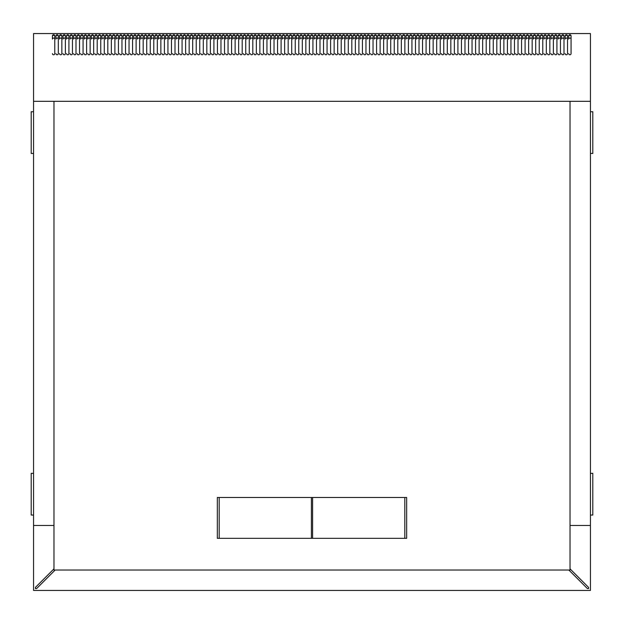 <?xml version="1.0" encoding="UTF-8"?>
<svg xmlns="http://www.w3.org/2000/svg" width="624" height="624" viewBox="0 0 624 624"><rect width="100%" height="100%" fill="white"/><g stroke="black" fill="none" stroke-linecap="round" stroke-linejoin="round"><path stroke-width="0.94" d="M570.024 570.024L570.024 101.314L53.976 101.314L53.976 570.024L570.024 570.024M404.812 497.484L404.812 538.325L219.188 538.325L219.188 497.484L404.812 497.484L312.593 497.484L312.593 538.325L404.812 538.325L404.812 497.484L406.669 497.484L406.669 538.325L312.593 538.325M219.188 538.325L311.407 538.325L311.407 497.484L217.331 497.484L217.331 538.325L219.188 538.325L219.188 497.484M53.976 568.846L35.412 587.41L35.412 588.588L36.59 588.588L55.154 570.024L568.846 570.024L587.41 588.588L588.588 588.588L588.588 587.41L570.024 568.846L570.024 101.314L590.444 101.314L590.444 525.47L570.024 525.47L590.444 525.47L590.444 590.444L33.556 590.444L33.556 101.314L53.976 101.314L53.976 525.47L33.556 525.47L53.976 525.47L53.976 570.024M590.444 150.509L590.444 143.582M590.444 143.442L590.444 136.516M590.444 136.367L590.444 129.441M590.444 129.293L590.444 122.366M590.444 174.174L590.444 167.248M590.444 181.249L590.444 174.322M590.444 159.939L590.444 150.657M590.444 167.014L590.444 160.181M590.444 188.23L590.444 181.303M590.444 195.304L590.444 188.464M590.444 204.641L590.444 195.538M590.444 211.715L590.444 204.789M590.444 218.79L590.444 211.864M590.444 225.865L590.444 218.93M590.444 267.205L590.444 254.202M590.444 254.062L590.444 247.135M590.444 246.987L590.444 240.061M590.444 239.912L590.444 232.986M590.444 232.846L590.444 226.005M590.444 288.514L590.444 281.588M590.444 281.44L590.444 274.513M590.444 274.279L590.444 267.446M590.444 326.056L590.444 302.804M590.444 295.495L590.444 288.569M590.444 302.57L590.444 295.729M590.444 361.327L590.444 354.401M590.444 374.47L590.444 361.468M590.444 333.13L590.444 326.196M590.444 347.178L590.444 340.252M590.444 354.253L590.444 347.326M590.444 340.111L590.444 333.271M590.444 395.78L590.444 388.853M590.444 388.705L590.444 381.779M590.444 381.545L590.444 374.712M590.444 419.172L590.444 410.069M590.444 409.835L590.444 402.995M590.444 402.761L590.444 395.834M590.444 475.574L590.444 468.733M590.444 468.593L590.444 461.666M590.444 440.388L590.444 433.462M590.444 433.321L590.444 426.395M590.444 426.247L590.444 419.32M590.444 447.377L590.444 440.536M590.444 454.444L590.444 447.517M590.444 461.518L590.444 454.592M590.444 483.109L590.444 476.276M590.444 497.437L590.444 490.386M590.444 504.418L590.444 497.578M590.444 490.3L590.444 483.226M33.556 153.434L31.2 153.434L31.2 111.735L33.556 111.735M33.556 473.351L31.2 473.351L31.2 515.05L33.556 515.05M590.444 515.05L592.8 515.05L592.8 473.351L590.444 473.351M590.444 153.434L592.8 153.434L592.8 111.735L590.444 111.735M52.416 53.594A1.178 1.178 90 0 0 53.594 54.772A1.178 1.178 90 0 0 54.772 53.594L54.772 35.911A1.178 1.178 90 0 0 53.594 34.733A1.178 1.178 90 0 0 52.416 35.911L52.416 39.07A1.178 0.998 0 0 1 54.772 39.07M55.957 53.594A1.178 1.178 90 0 0 57.135 54.772A1.178 1.178 90 0 0 58.313 53.594L58.313 35.911A1.178 1.178 90 0 0 57.135 34.733A1.178 1.178 90 0 0 55.957 35.911L55.957 39.07A1.178 0.998 0 0 1 58.313 39.07M59.491 53.594A1.178 1.178 90 0 0 60.668 54.772A1.178 1.178 90 0 0 61.846 53.594L61.846 35.911A1.178 1.178 90 0 0 60.668 34.733A1.178 1.178 90 0 0 59.491 35.911L59.491 39.07A1.178 0.998 0 0 1 61.846 39.07M63.024 53.594A1.178 1.178 90 0 0 64.202 54.772A1.178 1.178 90 0 0 65.38 53.594L65.38 35.911A1.178 1.178 90 0 0 64.202 34.733A1.178 1.178 90 0 0 63.024 35.911L63.024 39.07A1.178 0.998 0 0 1 65.38 39.07M66.565 53.594A1.178 1.178 90 0 0 67.743 54.772A1.178 1.178 90 0 0 68.921 53.594L68.921 35.911A1.178 1.178 90 0 0 67.743 34.733A1.178 1.178 90 0 0 66.565 35.911L66.565 39.07A1.178 0.998 0 0 1 68.921 39.07M70.099 53.594A1.178 1.178 90 0 0 71.276 54.772A1.178 1.178 90 0 0 72.454 53.594L72.454 35.911A1.178 1.178 90 0 0 71.276 34.733A1.178 1.178 90 0 0 70.099 35.911L70.099 39.07A1.178 0.998 0 0 1 72.454 39.07M73.632 53.594A1.178 1.178 90 0 0 74.81 54.772A1.178 1.178 90 0 0 75.995 53.594L75.995 35.911A1.178 1.178 90 0 0 74.81 34.733A1.178 1.178 90 0 0 73.632 35.911L73.632 39.07A1.178 0.998 0 0 1 75.995 39.07M77.173 53.594A1.178 1.178 90 0 0 78.351 54.772A1.178 1.178 90 0 0 79.529 53.594L79.529 35.911A1.178 1.178 90 0 0 78.351 34.733A1.178 1.178 90 0 0 77.173 35.911L77.173 39.07A1.178 0.998 0 0 1 79.529 39.07M80.707 53.594A1.178 1.178 90 0 0 81.884 54.772A1.178 1.178 90 0 0 83.062 53.594L83.062 35.911A1.178 1.178 90 0 0 81.884 34.733A1.178 1.178 90 0 0 80.707 35.911L80.707 39.07A1.178 0.998 0 0 1 83.062 39.07M84.24 53.594A1.178 1.178 90 0 0 85.426 54.772A1.178 1.178 90 0 0 86.603 53.594L86.603 35.911A1.178 1.178 90 0 0 85.426 34.733A1.178 1.178 90 0 0 84.24 35.911L84.24 39.07A1.178 0.998 0 0 1 86.603 39.07M87.781 53.594A1.178 1.178 90 0 0 88.959 54.772A1.178 1.178 90 0 0 90.137 53.594L90.137 35.911A1.178 1.178 90 0 0 88.959 34.733A1.178 1.178 90 0 0 87.781 35.911L87.781 39.07A1.178 0.998 0 0 1 90.137 39.07M91.315 53.594A1.178 1.178 90 0 0 92.492 54.772A1.178 1.178 90 0 0 93.67 53.594L93.67 35.911A1.178 1.178 90 0 0 92.492 34.733A1.178 1.178 90 0 0 91.315 35.911L91.315 39.07A1.178 0.998 0 0 1 93.67 39.07M94.856 53.594A1.178 1.178 90 0 0 96.034 54.772A1.178 1.178 90 0 0 97.211 53.594L97.211 35.911A1.178 1.178 90 0 0 96.034 34.733A1.178 1.178 90 0 0 94.856 35.911L94.856 39.07A1.178 0.998 0 0 1 97.211 39.07M98.389 53.594A1.178 1.178 90 0 0 99.567 54.772A1.178 1.178 90 0 0 100.745 53.594L100.745 35.911A1.178 1.178 90 0 0 99.567 34.733A1.178 1.178 90 0 0 98.389 35.911L98.389 39.07A1.178 0.998 0 0 1 100.745 39.07M101.923 53.594A1.178 1.178 90 0 0 103.1 54.772A1.178 1.178 90 0 0 104.278 53.594L104.278 35.911A1.178 1.178 90 0 0 103.1 34.733A1.178 1.178 90 0 0 101.923 35.911L101.923 39.07A1.178 0.998 0 0 1 104.278 39.07M105.464 53.594A1.178 1.178 90 0 0 106.642 54.772A1.178 1.178 90 0 0 107.819 53.594L107.819 35.911A1.178 1.178 90 0 0 106.642 34.733A1.178 1.178 90 0 0 105.464 35.911L105.464 39.07A1.178 0.998 0 0 1 107.819 39.07M108.997 53.594A1.178 1.178 90 0 0 110.175 54.772A1.178 1.178 90 0 0 111.353 53.594L111.353 35.911A1.178 1.178 90 0 0 110.175 34.733A1.178 1.178 90 0 0 108.997 35.911L108.997 39.07A1.178 0.998 0 0 1 111.353 39.07M112.531 53.594A1.178 1.178 90 0 0 113.708 54.772A1.178 1.178 90 0 0 114.894 53.594L114.894 35.911A1.178 1.178 90 0 0 113.708 34.733A1.178 1.178 90 0 0 112.531 35.911L112.531 39.07A1.178 0.998 0 0 1 114.894 39.07M116.072 53.594A1.178 1.178 90 0 0 117.25 54.772A1.178 1.178 90 0 0 118.427 53.594L118.427 35.911A1.178 1.178 90 0 0 117.25 34.733A1.178 1.178 90 0 0 116.072 35.911L116.072 39.07A1.178 0.998 0 0 1 118.427 39.07M119.605 53.594A1.178 1.178 90 0 0 120.783 54.772A1.178 1.178 90 0 0 121.961 53.594L121.961 35.911A1.178 1.178 90 0 0 120.783 34.733A1.178 1.178 90 0 0 119.605 35.911L119.605 39.07A1.178 0.998 0 0 1 121.961 39.07M123.139 53.594A1.178 1.178 90 0 0 124.324 54.772A1.178 1.178 90 0 0 125.502 53.594L125.502 35.911A1.178 1.178 90 0 0 124.324 34.733A1.178 1.178 90 0 0 123.139 35.911L123.139 39.07A1.178 0.998 0 0 1 125.502 39.07M126.68 53.594A1.178 1.178 90 0 0 127.858 54.772A1.178 1.178 90 0 0 129.035 53.594L129.035 35.911A1.178 1.178 90 0 0 127.858 34.733A1.178 1.178 90 0 0 126.68 35.911L126.68 39.07A1.178 0.998 0 0 1 129.035 39.07M130.213 53.594A1.178 1.178 90 0 0 131.391 54.772A1.178 1.178 90 0 0 132.569 53.594L132.569 35.911A1.178 1.178 90 0 0 131.391 34.733A1.178 1.178 90 0 0 130.213 35.911L130.213 39.07A1.178 0.998 0 0 1 132.569 39.07M133.747 53.594A1.178 1.178 90 0 0 134.932 54.772A1.178 1.178 90 0 0 136.11 53.594L136.11 35.911A1.178 1.178 90 0 0 134.932 34.733A1.178 1.178 90 0 0 133.747 35.911L133.747 39.07A1.178 0.998 0 0 1 136.11 39.07M137.288 53.594A1.178 1.178 90 0 0 138.466 54.772A1.178 1.178 90 0 0 139.643 53.594L139.643 35.911A1.178 1.178 90 0 0 138.466 34.733A1.178 1.178 90 0 0 137.288 35.911L137.288 39.07A1.178 0.998 0 0 1 139.643 39.07M140.821 53.594A1.178 1.178 90 0 0 141.999 54.772A1.178 1.178 90 0 0 143.177 53.594L143.177 35.911A1.178 1.178 90 0 0 141.999 34.733A1.178 1.178 90 0 0 140.821 35.911L140.821 39.07A1.178 0.998 0 0 1 143.177 39.07M144.362 53.594A1.178 1.178 90 0 0 145.54 54.772A1.178 1.178 90 0 0 146.718 53.594L146.718 35.911A1.178 1.178 90 0 0 145.54 34.733A1.178 1.178 90 0 0 144.362 35.911L144.362 39.07A1.178 0.998 0 0 1 146.718 39.07M147.896 53.594A1.178 1.178 90 0 0 149.074 54.772A1.178 1.178 90 0 0 150.251 53.594L150.251 35.911A1.178 1.178 90 0 0 149.074 34.733A1.178 1.178 90 0 0 147.896 35.911L147.896 39.07A1.178 0.998 0 0 1 150.251 39.07M151.429 53.594A1.178 1.178 90 0 0 152.607 54.772A1.178 1.178 90 0 0 153.793 53.594L153.793 35.911A1.178 1.178 90 0 0 152.607 34.733A1.178 1.178 90 0 0 151.429 35.911L151.429 39.07A1.178 0.998 0 0 1 153.793 39.07M154.97 53.594A1.178 1.178 90 0 0 156.148 54.772A1.178 1.178 90 0 0 157.326 53.594L157.326 35.911A1.178 1.178 90 0 0 156.148 34.733A1.178 1.178 90 0 0 154.97 35.911L154.97 39.07A1.178 0.998 0 0 1 157.326 39.07M158.504 53.594A1.178 1.178 90 0 0 159.682 54.772A1.178 1.178 90 0 0 160.859 53.594L160.859 35.911A1.178 1.178 90 0 0 159.682 34.733A1.178 1.178 90 0 0 158.504 35.911L158.504 39.07A1.178 0.998 0 0 1 160.859 39.07M162.037 53.594A1.178 1.178 90 0 0 163.215 54.772A1.178 1.178 90 0 0 164.401 53.594L164.401 35.911A1.178 1.178 90 0 0 163.215 34.733A1.178 1.178 90 0 0 162.037 35.911L162.037 39.07A1.178 0.998 0 0 1 164.401 39.07M165.578 53.594A1.178 1.178 90 0 0 166.756 54.772A1.178 1.178 90 0 0 167.934 53.594L167.934 35.911A1.178 1.178 90 0 0 166.756 34.733A1.178 1.178 90 0 0 165.578 35.911L165.578 39.07A1.178 0.998 0 0 1 167.934 39.07M169.112 53.594A1.178 1.178 90 0 0 170.29 54.772A1.178 1.178 90 0 0 171.467 53.594L171.467 35.911A1.178 1.178 90 0 0 170.29 34.733A1.178 1.178 90 0 0 169.112 35.911L169.112 39.07A1.178 0.998 0 0 1 171.467 39.07M172.645 53.594A1.178 1.178 90 0 0 173.831 54.772A1.178 1.178 90 0 0 175.009 53.594L175.009 35.911A1.178 1.178 90 0 0 173.831 34.733A1.178 1.178 90 0 0 172.645 35.911L172.645 39.07A1.178 0.998 0 0 1 175.009 39.07M176.186 53.594A1.178 1.178 90 0 0 177.364 54.772A1.178 1.178 90 0 0 178.542 53.594L178.542 35.911A1.178 1.178 90 0 0 177.364 34.733A1.178 1.178 90 0 0 176.186 35.911L176.186 39.07A1.178 0.998 0 0 1 178.542 39.07M179.72 53.594A1.178 1.178 90 0 0 180.898 54.772A1.178 1.178 90 0 0 182.075 53.594L182.075 35.911A1.178 1.178 90 0 0 180.898 34.733A1.178 1.178 90 0 0 179.72 35.911L179.72 39.07A1.178 0.998 0 0 1 182.075 39.07M183.261 53.594A1.178 1.178 90 0 0 184.439 54.772A1.178 1.178 90 0 0 185.617 53.594L185.617 35.911A1.178 1.178 90 0 0 184.439 34.733A1.178 1.178 90 0 0 183.261 35.911L183.261 39.07A1.178 0.998 0 0 1 185.617 39.07M186.794 53.594A1.178 1.178 90 0 0 187.972 54.772A1.178 1.178 90 0 0 189.15 53.594L189.15 35.911A1.178 1.178 90 0 0 187.972 34.733A1.178 1.178 90 0 0 186.794 35.911L186.794 39.07A1.178 0.998 0 0 1 189.15 39.07M190.328 53.594A1.178 1.178 90 0 0 191.506 54.772A1.178 1.178 90 0 0 192.691 53.594L192.691 35.911A1.178 1.178 90 0 0 191.506 34.733A1.178 1.178 90 0 0 190.328 35.911L190.328 39.07A1.178 0.998 0 0 1 192.691 39.07M193.869 53.594A1.178 1.178 90 0 0 195.047 54.772A1.178 1.178 90 0 0 196.225 53.594L196.225 35.911A1.178 1.178 90 0 0 195.047 34.733A1.178 1.178 90 0 0 193.869 35.911L193.869 39.07A1.178 0.998 0 0 1 196.225 39.07M197.402 53.594A1.178 1.178 90 0 0 198.58 54.772A1.178 1.178 90 0 0 199.758 53.594L199.758 35.911A1.178 1.178 90 0 0 198.58 34.733A1.178 1.178 90 0 0 197.402 35.911L197.402 39.07A1.178 0.998 0 0 1 199.758 39.07M200.936 53.594A1.178 1.178 90 0 0 202.114 54.772A1.178 1.178 90 0 0 203.299 53.594L203.299 35.911A1.178 1.178 90 0 0 202.114 34.733A1.178 1.178 90 0 0 200.936 35.911L200.936 39.07A1.178 0.998 0 0 1 203.299 39.07M204.477 53.594A1.178 1.178 90 0 0 205.655 54.772A1.178 1.178 90 0 0 206.833 53.594L206.833 35.911A1.178 1.178 90 0 0 205.655 34.733A1.178 1.178 90 0 0 204.477 35.911L204.477 39.07A1.178 0.998 0 0 1 206.833 39.07M208.01 53.594A1.178 1.178 90 0 0 209.188 54.772A1.178 1.178 90 0 0 210.366 53.594L210.366 35.911A1.178 1.178 90 0 0 209.188 34.733A1.178 1.178 90 0 0 208.01 35.911L208.01 39.07A1.178 0.998 0 0 1 210.366 39.07M211.544 53.594A1.178 1.178 90 0 0 212.729 54.772A1.178 1.178 90 0 0 213.907 53.594L213.907 35.911A1.178 1.178 90 0 0 212.729 34.733A1.178 1.178 90 0 0 211.544 35.911L211.544 39.07A1.178 0.998 0 0 1 213.907 39.07M215.085 53.594A1.178 1.178 90 0 0 216.263 54.772A1.178 1.178 90 0 0 217.441 53.594L217.441 35.911A1.178 1.178 90 0 0 216.263 34.733A1.178 1.178 90 0 0 215.085 35.911L215.085 39.07A1.178 0.998 0 0 1 217.441 39.07M218.618 53.594A1.178 1.178 90 0 0 219.796 54.772A1.178 1.178 90 0 0 220.974 53.594L220.974 35.911A1.178 1.178 90 0 0 219.796 34.733A1.178 1.178 90 0 0 218.618 35.911L218.618 39.07A1.178 0.998 0 0 1 220.974 39.07M222.16 53.594A1.178 1.178 90 0 0 223.337 54.772A1.178 1.178 90 0 0 224.515 53.594L224.515 35.911A1.178 1.178 90 0 0 223.337 34.733A1.178 1.178 90 0 0 222.16 35.911L222.16 39.07A1.178 0.998 0 0 1 224.515 39.07M225.693 53.594A1.178 1.178 90 0 0 226.871 54.772A1.178 1.178 90 0 0 228.049 53.594L228.049 35.911A1.178 1.178 90 0 0 226.871 34.733A1.178 1.178 90 0 0 225.693 35.911L225.693 39.07A1.178 0.998 0 0 1 228.049 39.07M229.226 53.594A1.178 1.178 90 0 0 230.404 54.772A1.178 1.178 90 0 0 231.582 53.594L231.582 35.911A1.178 1.178 90 0 0 230.404 34.733A1.178 1.178 90 0 0 229.226 35.911L229.226 39.07A1.178 0.998 0 0 1 231.582 39.07M232.768 53.594A1.178 1.178 90 0 0 233.945 54.772A1.178 1.178 90 0 0 235.123 53.594L235.123 35.911A1.178 1.178 90 0 0 233.945 34.733A1.178 1.178 90 0 0 232.768 35.911L232.768 39.07A1.178 0.998 0 0 1 235.123 39.07M236.301 53.594A1.178 1.178 90 0 0 237.479 54.772A1.178 1.178 90 0 0 238.657 53.594L238.657 35.911A1.178 1.178 90 0 0 237.479 34.733A1.178 1.178 90 0 0 236.301 35.911L236.301 39.07A1.178 0.998 0 0 1 238.657 39.07M239.834 53.594A1.178 1.178 90 0 0 241.012 54.772A1.178 1.178 90 0 0 242.198 53.594L242.198 35.911A1.178 1.178 90 0 0 241.012 34.733A1.178 1.178 90 0 0 239.834 35.911L239.834 39.07A1.178 0.998 0 0 1 242.198 39.07M243.376 53.594A1.178 1.178 90 0 0 244.553 54.772A1.178 1.178 90 0 0 245.731 53.594L245.731 35.911A1.178 1.178 90 0 0 244.553 34.733A1.178 1.178 90 0 0 243.376 35.911L243.376 39.07A1.178 0.998 0 0 1 245.731 39.07M246.909 53.594A1.178 1.178 90 0 0 248.087 54.772A1.178 1.178 90 0 0 249.265 53.594L249.265 35.911A1.178 1.178 90 0 0 248.087 34.733A1.178 1.178 90 0 0 246.909 35.911L246.909 39.07A1.178 0.998 0 0 1 249.265 39.07M250.442 53.594A1.178 1.178 90 0 0 251.628 54.772A1.178 1.178 90 0 0 252.806 53.594L252.806 35.911A1.178 1.178 90 0 0 251.628 34.733A1.178 1.178 90 0 0 250.442 35.911L250.442 39.07A1.178 0.998 0 0 1 252.806 39.07M253.984 53.594A1.178 1.178 90 0 0 255.161 54.772A1.178 1.178 90 0 0 256.339 53.594L256.339 35.911A1.178 1.178 90 0 0 255.161 34.733A1.178 1.178 90 0 0 253.984 35.911L253.984 39.07A1.178 0.998 0 0 1 256.339 39.07M257.517 53.594A1.178 1.178 90 0 0 258.695 54.772A1.178 1.178 90 0 0 259.873 53.594L259.873 35.911A1.178 1.178 90 0 0 258.695 34.733A1.178 1.178 90 0 0 257.517 35.911L257.517 39.07A1.178 0.998 0 0 1 259.873 39.07M261.058 53.594A1.178 1.178 90 0 0 262.236 54.772A1.178 1.178 90 0 0 263.414 53.594L263.414 35.911A1.178 1.178 90 0 0 262.236 34.733A1.178 1.178 90 0 0 261.058 35.911L261.058 39.07A1.178 0.998 0 0 1 263.414 39.07M264.592 53.594A1.178 1.178 90 0 0 265.769 54.772A1.178 1.178 90 0 0 266.947 53.594L266.947 35.911A1.178 1.178 90 0 0 265.769 34.733A1.178 1.178 90 0 0 264.592 35.911L264.592 39.07A1.178 0.998 0 0 1 266.947 39.07M268.125 53.594A1.178 1.178 90 0 0 269.303 54.772A1.178 1.178 90 0 0 270.481 53.594L270.481 35.911A1.178 1.178 90 0 0 269.303 34.733A1.178 1.178 90 0 0 268.125 35.911L268.125 39.07A1.178 0.998 0 0 1 270.481 39.07M271.666 53.594A1.178 1.178 90 0 0 272.844 54.772A1.178 1.178 90 0 0 274.022 53.594L274.022 35.911A1.178 1.178 90 0 0 272.844 34.733A1.178 1.178 90 0 0 271.666 35.911L271.666 39.07A1.178 0.998 0 0 1 274.022 39.07M275.2 53.594A1.178 1.178 90 0 0 276.377 54.772A1.178 1.178 90 0 0 277.555 53.594L277.555 35.911A1.178 1.178 90 0 0 276.377 34.733A1.178 1.178 90 0 0 275.2 35.911L275.2 39.07A1.178 0.998 0 0 1 277.555 39.07M278.733 53.594A1.178 1.178 90 0 0 279.911 54.772A1.178 1.178 90 0 0 281.096 53.594L281.096 35.911A1.178 1.178 90 0 0 279.911 34.733A1.178 1.178 90 0 0 278.733 35.911L278.733 39.07A1.178 0.998 0 0 1 281.096 39.07M282.274 53.594A1.178 1.178 90 0 0 283.452 54.772A1.178 1.178 90 0 0 284.63 53.594L284.63 35.911A1.178 1.178 90 0 0 283.452 34.733A1.178 1.178 90 0 0 282.274 35.911L282.274 39.07A1.178 0.998 0 0 1 284.63 39.07M285.808 53.594A1.178 1.178 90 0 0 286.985 54.772A1.178 1.178 90 0 0 288.163 53.594L288.163 35.911A1.178 1.178 90 0 0 286.985 34.733A1.178 1.178 90 0 0 285.808 35.911L285.808 39.07A1.178 0.998 0 0 1 288.163 39.07M289.341 53.594A1.178 1.178 90 0 0 290.527 54.772A1.178 1.178 90 0 0 291.704 53.594L291.704 35.911A1.178 1.178 90 0 0 290.527 34.733A1.178 1.178 90 0 0 289.341 35.911L289.341 39.07A1.178 0.998 0 0 1 291.704 39.07M292.882 53.594A1.178 1.178 90 0 0 294.06 54.772A1.178 1.178 90 0 0 295.238 53.594L295.238 35.911A1.178 1.178 90 0 0 294.06 34.733A1.178 1.178 90 0 0 292.882 35.911L292.882 39.07A1.178 0.998 0 0 1 295.238 39.07M296.416 53.594A1.178 1.178 90 0 0 297.593 54.772A1.178 1.178 90 0 0 298.771 53.594L298.771 35.911A1.178 1.178 90 0 0 297.593 34.733A1.178 1.178 90 0 0 296.416 35.911L296.416 39.07A1.178 0.998 0 0 1 298.771 39.07M299.949 53.594A1.178 1.178 90 0 0 301.135 54.772A1.178 1.178 90 0 0 302.312 53.594L302.312 35.911A1.178 1.178 90 0 0 301.135 34.733A1.178 1.178 90 0 0 299.949 35.911L299.949 39.07A1.178 0.998 0 0 1 302.312 39.07M303.49 53.594A1.178 1.178 90 0 0 304.668 54.772A1.178 1.178 90 0 0 305.846 53.594L305.846 35.911A1.178 1.178 90 0 0 304.668 34.733A1.178 1.178 90 0 0 303.49 35.911L303.49 39.07A1.178 0.998 0 0 1 305.846 39.07M307.024 53.594A1.178 1.178 90 0 0 308.201 54.772A1.178 1.178 90 0 0 309.379 53.594L309.379 35.911A1.178 1.178 90 0 0 308.201 34.733A1.178 1.178 90 0 0 307.024 35.911L307.024 39.07A1.178 0.998 0 0 1 309.379 39.07M310.565 53.594A1.178 1.178 90 0 0 311.743 54.772A1.178 1.178 90 0 0 312.92 53.594L312.92 35.911A1.178 1.178 90 0 0 311.743 34.733A1.178 1.178 90 0 0 310.565 35.911L310.565 39.07A1.178 0.998 0 0 1 312.92 39.07M314.098 53.594A1.178 1.178 90 0 0 315.276 54.772A1.178 1.178 90 0 0 316.454 53.594L316.454 35.911A1.178 1.178 90 0 0 315.276 34.733A1.178 1.178 90 0 0 314.098 35.911L314.098 39.07A1.178 0.998 0 0 1 316.454 39.07M317.632 53.594A1.178 1.178 90 0 0 318.809 54.772A1.178 1.178 90 0 0 319.995 53.594L319.995 35.911A1.178 1.178 90 0 0 318.809 34.733A1.178 1.178 90 0 0 317.632 35.911L317.632 39.07A1.178 0.998 0 0 1 319.995 39.07M321.173 53.594A1.178 1.178 90 0 0 322.351 54.772A1.178 1.178 90 0 0 323.528 53.594L323.528 35.911A1.178 1.178 90 0 0 322.351 34.733A1.178 1.178 90 0 0 321.173 35.911L321.173 39.07A1.178 0.998 0 0 1 323.528 39.07M324.706 53.594A1.178 1.178 90 0 0 325.884 54.772A1.178 1.178 90 0 0 327.062 53.594L327.062 35.911A1.178 1.178 90 0 0 325.884 34.733A1.178 1.178 90 0 0 324.706 35.911L324.706 39.07A1.178 0.998 0 0 1 327.062 39.07M328.24 53.594A1.178 1.178 90 0 0 329.417 54.772A1.178 1.178 90 0 0 330.603 53.594L330.603 35.911A1.178 1.178 90 0 0 329.417 34.733A1.178 1.178 90 0 0 328.24 35.911L328.24 39.07A1.178 0.998 0 0 1 330.603 39.07M331.781 53.594A1.178 1.178 90 0 0 332.959 54.772A1.178 1.178 90 0 0 334.136 53.594L334.136 35.911A1.178 1.178 90 0 0 332.959 34.733A1.178 1.178 90 0 0 331.781 35.911L331.781 39.07A1.178 0.998 0 0 1 334.136 39.07M335.314 53.594A1.178 1.178 90 0 0 336.492 54.772A1.178 1.178 90 0 0 337.67 53.594L337.67 35.911A1.178 1.178 90 0 0 336.492 34.733A1.178 1.178 90 0 0 335.314 35.911L335.314 39.07A1.178 0.998 0 0 1 337.67 39.07M338.848 53.594A1.178 1.178 90 0 0 340.033 54.772A1.178 1.178 90 0 0 341.211 53.594L341.211 35.911A1.178 1.178 90 0 0 340.033 34.733A1.178 1.178 90 0 0 338.848 35.911L338.848 39.07A1.178 0.998 0 0 1 341.211 39.07M342.389 53.594A1.178 1.178 90 0 0 343.567 54.772A1.178 1.178 90 0 0 344.744 53.594L344.744 35.911A1.178 1.178 90 0 0 343.567 34.733A1.178 1.178 90 0 0 342.389 35.911L342.389 39.07A1.178 0.998 0 0 1 344.744 39.07M345.922 53.594A1.178 1.178 90 0 0 347.1 54.772A1.178 1.178 90 0 0 348.278 53.594L348.278 35.911A1.178 1.178 90 0 0 347.1 34.733A1.178 1.178 90 0 0 345.922 35.911L345.922 39.07A1.178 0.998 0 0 1 348.278 39.07M349.463 53.594A1.178 1.178 90 0 0 350.641 54.772A1.178 1.178 90 0 0 351.819 53.594L351.819 35.911A1.178 1.178 90 0 0 350.641 34.733A1.178 1.178 90 0 0 349.463 35.911L349.463 39.07A1.178 0.998 0 0 1 351.819 39.07M352.997 53.594A1.178 1.178 90 0 0 354.175 54.772A1.178 1.178 90 0 0 355.352 53.594L355.352 35.911A1.178 1.178 90 0 0 354.175 34.733A1.178 1.178 90 0 0 352.997 35.911L352.997 39.07A1.178 0.998 0 0 1 355.352 39.07M356.53 53.594A1.178 1.178 90 0 0 357.708 54.772A1.178 1.178 90 0 0 358.894 53.594L358.894 35.911A1.178 1.178 90 0 0 357.708 34.733A1.178 1.178 90 0 0 356.53 35.911L356.53 39.07A1.178 0.998 0 0 1 358.894 39.07M360.071 53.594A1.178 1.178 90 0 0 361.249 54.772A1.178 1.178 90 0 0 362.427 53.594L362.427 35.911A1.178 1.178 90 0 0 361.249 34.733A1.178 1.178 90 0 0 360.071 35.911L360.071 39.07A1.178 0.998 0 0 1 362.427 39.07M363.605 53.594A1.178 1.178 90 0 0 364.783 54.772A1.178 1.178 90 0 0 365.96 53.594L365.96 35.911A1.178 1.178 90 0 0 364.783 34.733A1.178 1.178 90 0 0 363.605 35.911L363.605 39.07A1.178 0.998 0 0 1 365.96 39.07M367.138 53.594A1.178 1.178 90 0 0 368.316 54.772A1.178 1.178 90 0 0 369.502 53.594L369.502 35.911A1.178 1.178 90 0 0 368.316 34.733A1.178 1.178 90 0 0 367.138 35.911L367.138 39.07A1.178 0.998 0 0 1 369.502 39.07M370.679 53.594A1.178 1.178 90 0 0 371.857 54.772A1.178 1.178 90 0 0 373.035 53.594L373.035 35.911A1.178 1.178 90 0 0 371.857 34.733A1.178 1.178 90 0 0 370.679 35.911L370.679 39.07A1.178 0.998 0 0 1 373.035 39.07M374.213 53.594A1.178 1.178 90 0 0 375.391 54.772A1.178 1.178 90 0 0 376.568 53.594L376.568 35.911A1.178 1.178 90 0 0 375.391 34.733A1.178 1.178 90 0 0 374.213 35.911L374.213 39.07A1.178 0.998 0 0 1 376.568 39.07M377.746 53.594A1.178 1.178 90 0 0 378.932 54.772A1.178 1.178 90 0 0 380.11 53.594L380.11 35.911A1.178 1.178 90 0 0 378.932 34.733A1.178 1.178 90 0 0 377.746 35.911L377.746 39.07A1.178 0.998 0 0 1 380.11 39.07M381.287 53.594A1.178 1.178 90 0 0 382.465 54.772A1.178 1.178 90 0 0 383.643 53.594L383.643 35.911A1.178 1.178 90 0 0 382.465 34.733A1.178 1.178 90 0 0 381.287 35.911L381.287 39.07A1.178 0.998 0 0 1 383.643 39.07M384.821 53.594A1.178 1.178 90 0 0 385.999 54.772A1.178 1.178 90 0 0 387.176 53.594L387.176 35.911A1.178 1.178 90 0 0 385.999 34.733A1.178 1.178 90 0 0 384.821 35.911L384.821 39.07A1.178 0.998 0 0 1 387.176 39.07M388.362 53.594A1.178 1.178 90 0 0 389.54 54.772A1.178 1.178 90 0 0 390.718 53.594L390.718 35.911A1.178 1.178 90 0 0 389.54 34.733A1.178 1.178 90 0 0 388.362 35.911L388.362 39.07A1.178 0.998 0 0 1 390.718 39.07M391.895 53.594A1.178 1.178 90 0 0 393.073 54.772A1.178 1.178 90 0 0 394.251 53.594L394.251 35.911A1.178 1.178 90 0 0 393.073 34.733A1.178 1.178 90 0 0 391.895 35.911L391.895 39.07A1.178 0.998 0 0 1 394.251 39.07M395.429 53.594A1.178 1.178 90 0 0 396.607 54.772A1.178 1.178 90 0 0 397.784 53.594L397.784 35.911A1.178 1.178 90 0 0 396.607 34.733A1.178 1.178 90 0 0 395.429 35.911L395.429 39.07A1.178 0.998 0 0 1 397.784 39.07M398.97 53.594A1.178 1.178 90 0 0 400.148 54.772A1.178 1.178 90 0 0 401.326 53.594L401.326 35.911A1.178 1.178 90 0 0 400.148 34.733A1.178 1.178 90 0 0 398.97 35.911L398.97 39.07A1.178 0.998 0 0 1 401.326 39.07M402.503 53.594A1.178 1.178 90 0 0 403.681 54.772A1.178 1.178 90 0 0 404.859 53.594L404.859 35.911A1.178 1.178 90 0 0 403.681 34.733A1.178 1.178 90 0 0 402.503 35.911L402.503 39.07A1.178 0.998 0 0 1 404.859 39.07M406.037 53.594A1.178 1.178 90 0 0 407.215 54.772A1.178 1.178 90 0 0 408.4 53.594L408.4 35.911A1.178 1.178 90 0 0 407.215 34.733A1.178 1.178 90 0 0 406.037 35.911L406.037 39.07A1.178 0.998 0 0 1 408.4 39.07M409.578 53.594A1.178 1.178 90 0 0 410.756 54.772A1.178 1.178 90 0 0 411.934 53.594L411.934 35.911A1.178 1.178 90 0 0 410.756 34.733A1.178 1.178 90 0 0 409.578 35.911L409.578 39.07A1.178 0.998 0 0 1 411.934 39.07M413.111 53.594A1.178 1.178 90 0 0 414.289 54.772A1.178 1.178 90 0 0 415.467 53.594L415.467 35.911A1.178 1.178 90 0 0 414.289 34.733A1.178 1.178 90 0 0 413.111 35.911L413.111 39.07A1.178 0.998 0 0 1 415.467 39.07M416.645 53.594A1.178 1.178 90 0 0 417.83 54.772A1.178 1.178 90 0 0 419.008 53.594L419.008 35.911A1.178 1.178 90 0 0 417.83 34.733A1.178 1.178 90 0 0 416.645 35.911L416.645 39.07A1.178 0.998 0 0 1 419.008 39.07M420.186 53.594A1.178 1.178 90 0 0 421.364 54.772A1.178 1.178 90 0 0 422.542 53.594L422.542 35.911A1.178 1.178 90 0 0 421.364 34.733A1.178 1.178 90 0 0 420.186 35.911L420.186 39.07A1.178 0.998 0 0 1 422.542 39.07M423.719 53.594A1.178 1.178 90 0 0 424.897 54.772A1.178 1.178 90 0 0 426.075 53.594L426.075 35.911A1.178 1.178 90 0 0 424.897 34.733A1.178 1.178 90 0 0 423.719 35.911L423.719 39.07A1.178 0.998 0 0 1 426.075 39.07M427.253 53.594A1.178 1.178 90 0 0 428.438 54.772A1.178 1.178 90 0 0 429.616 53.594L429.616 35.911A1.178 1.178 90 0 0 428.438 34.733A1.178 1.178 90 0 0 427.253 35.911L427.253 39.07A1.178 0.998 0 0 1 429.616 39.07M430.794 53.594A1.178 1.178 90 0 0 431.972 54.772A1.178 1.178 90 0 0 433.15 53.594L433.15 35.911A1.178 1.178 90 0 0 431.972 34.733A1.178 1.178 90 0 0 430.794 35.911L430.794 39.07A1.178 0.998 0 0 1 433.15 39.07M434.327 53.594A1.178 1.178 90 0 0 435.505 54.772A1.178 1.178 90 0 0 436.683 53.594L436.683 35.911A1.178 1.178 90 0 0 435.505 34.733A1.178 1.178 90 0 0 434.327 35.911L434.327 39.07A1.178 0.998 0 0 1 436.683 39.07M437.869 53.594A1.178 1.178 90 0 0 439.046 54.772A1.178 1.178 90 0 0 440.224 53.594L440.224 35.911A1.178 1.178 90 0 0 439.046 34.733A1.178 1.178 90 0 0 437.869 35.911L437.869 39.07A1.178 0.998 0 0 1 440.224 39.07M441.402 53.594A1.178 1.178 90 0 0 442.58 54.772A1.178 1.178 90 0 0 443.758 53.594L443.758 35.911A1.178 1.178 90 0 0 442.58 34.733A1.178 1.178 90 0 0 441.402 35.911L441.402 39.07A1.178 0.998 0 0 1 443.758 39.07M444.935 53.594A1.178 1.178 90 0 0 446.113 54.772A1.178 1.178 90 0 0 447.299 53.594L447.299 35.911A1.178 1.178 90 0 0 446.113 34.733A1.178 1.178 90 0 0 444.935 35.911L444.935 39.07A1.178 0.998 0 0 1 447.299 39.07M448.477 53.594A1.178 1.178 90 0 0 449.654 54.772A1.178 1.178 90 0 0 450.832 53.594L450.832 35.911A1.178 1.178 90 0 0 449.654 34.733A1.178 1.178 90 0 0 448.477 35.911L448.477 39.07A1.178 0.998 0 0 1 450.832 39.07M452.01 53.594A1.178 1.178 90 0 0 453.188 54.772A1.178 1.178 90 0 0 454.366 53.594L454.366 35.911A1.178 1.178 90 0 0 453.188 34.733A1.178 1.178 90 0 0 452.01 35.911L452.01 39.07A1.178 0.998 0 0 1 454.366 39.07M455.543 53.594A1.178 1.178 90 0 0 456.729 54.772A1.178 1.178 90 0 0 457.907 53.594L457.907 35.911A1.178 1.178 90 0 0 456.729 34.733A1.178 1.178 90 0 0 455.543 35.911L455.543 39.07A1.178 0.998 0 0 1 457.907 39.07M459.085 53.594A1.178 1.178 90 0 0 460.262 54.772A1.178 1.178 90 0 0 461.44 53.594L461.44 35.911A1.178 1.178 90 0 0 460.262 34.733A1.178 1.178 90 0 0 459.085 35.911L459.085 39.07A1.178 0.998 0 0 1 461.44 39.07M462.618 53.594A1.178 1.178 90 0 0 463.796 54.772A1.178 1.178 90 0 0 464.974 53.594L464.974 35.911A1.178 1.178 90 0 0 463.796 34.733A1.178 1.178 90 0 0 462.618 35.911L462.618 39.07A1.178 0.998 0 0 1 464.974 39.07M466.151 53.594A1.178 1.178 90 0 0 467.337 54.772A1.178 1.178 90 0 0 468.515 53.594L468.515 35.911A1.178 1.178 90 0 0 467.337 34.733A1.178 1.178 90 0 0 466.151 35.911L466.151 39.07A1.178 0.998 0 0 1 468.515 39.07M469.693 53.594A1.178 1.178 90 0 0 470.87 54.772A1.178 1.178 90 0 0 472.048 53.594L472.048 35.911A1.178 1.178 90 0 0 470.87 34.733A1.178 1.178 90 0 0 469.693 35.911L469.693 39.07A1.178 0.998 0 0 1 472.048 39.07M473.226 53.594A1.178 1.178 90 0 0 474.404 54.772A1.178 1.178 90 0 0 475.582 53.594L475.582 35.911A1.178 1.178 90 0 0 474.404 34.733A1.178 1.178 90 0 0 473.226 35.911L473.226 39.07A1.178 0.998 0 0 1 475.582 39.07M476.767 53.594A1.178 1.178 90 0 0 477.945 54.772A1.178 1.178 90 0 0 479.123 53.594L479.123 35.911A1.178 1.178 90 0 0 477.945 34.733A1.178 1.178 90 0 0 476.767 35.911L476.767 39.07A1.178 0.998 0 0 1 479.123 39.07M480.301 53.594A1.178 1.178 90 0 0 481.478 54.772A1.178 1.178 90 0 0 482.656 53.594L482.656 35.911A1.178 1.178 90 0 0 481.478 34.733A1.178 1.178 90 0 0 480.301 35.911L480.301 39.07A1.178 0.998 0 0 1 482.656 39.07M483.834 53.594A1.178 1.178 90 0 0 485.012 54.772A1.178 1.178 90 0 0 486.197 53.594L486.197 35.911A1.178 1.178 90 0 0 485.012 34.733A1.178 1.178 90 0 0 483.834 35.911L483.834 39.07A1.178 0.998 0 0 1 486.197 39.07M487.375 53.594A1.178 1.178 90 0 0 488.553 54.772A1.178 1.178 90 0 0 489.731 53.594L489.731 35.911A1.178 1.178 90 0 0 488.553 34.733A1.178 1.178 90 0 0 487.375 35.911L487.375 39.07A1.178 0.998 0 0 1 489.731 39.07M490.909 53.594A1.178 1.178 90 0 0 492.086 54.772A1.178 1.178 90 0 0 493.264 53.594L493.264 35.911A1.178 1.178 90 0 0 492.086 34.733A1.178 1.178 90 0 0 490.909 35.911L490.909 39.07A1.178 0.998 0 0 1 493.264 39.07M494.442 53.594A1.178 1.178 90 0 0 495.62 54.772A1.178 1.178 90 0 0 496.805 53.594L496.805 35.911A1.178 1.178 90 0 0 495.62 34.733A1.178 1.178 90 0 0 494.442 35.911L494.442 39.07A1.178 0.998 0 0 1 496.805 39.07M497.983 53.594A1.178 1.178 90 0 0 499.161 54.772A1.178 1.178 90 0 0 500.339 53.594L500.339 35.911A1.178 1.178 90 0 0 499.161 34.733A1.178 1.178 90 0 0 497.983 35.911L497.983 39.07A1.178 0.998 0 0 1 500.339 39.07M501.517 53.594A1.178 1.178 90 0 0 502.694 54.772A1.178 1.178 90 0 0 503.872 53.594L503.872 35.911A1.178 1.178 90 0 0 502.694 34.733A1.178 1.178 90 0 0 501.517 35.911L501.517 39.07A1.178 0.998 0 0 1 503.872 39.07M505.05 53.594A1.178 1.178 90 0 0 506.236 54.772A1.178 1.178 90 0 0 507.413 53.594L507.413 35.911A1.178 1.178 90 0 0 506.236 34.733A1.178 1.178 90 0 0 505.05 35.911L505.05 39.07A1.178 0.998 0 0 1 507.413 39.07M508.591 53.594A1.178 1.178 90 0 0 509.769 54.772A1.178 1.178 90 0 0 510.947 53.594L510.947 35.911A1.178 1.178 90 0 0 509.769 34.733A1.178 1.178 90 0 0 508.591 35.911L508.591 39.07A1.178 0.998 0 0 1 510.947 39.07M512.125 53.594A1.178 1.178 90 0 0 513.302 54.772A1.178 1.178 90 0 0 514.48 53.594L514.48 35.911A1.178 1.178 90 0 0 513.302 34.733A1.178 1.178 90 0 0 512.125 35.911L512.125 39.07A1.178 0.998 0 0 1 514.48 39.07M515.666 53.594A1.178 1.178 90 0 0 516.844 54.772A1.178 1.178 90 0 0 518.021 53.594L518.021 35.911A1.178 1.178 90 0 0 516.844 34.733A1.178 1.178 90 0 0 515.666 35.911L515.666 39.07A1.178 0.998 0 0 1 518.021 39.07M519.199 53.594A1.178 1.178 90 0 0 520.377 54.772A1.178 1.178 90 0 0 521.555 53.594L521.555 35.911A1.178 1.178 90 0 0 520.377 34.733A1.178 1.178 90 0 0 519.199 35.911L519.199 39.07A1.178 0.998 0 0 1 521.555 39.07M522.733 53.594A1.178 1.178 90 0 0 523.91 54.772A1.178 1.178 90 0 0 525.088 53.594L525.088 35.911A1.178 1.178 90 0 0 523.91 34.733A1.178 1.178 90 0 0 522.733 35.911L522.733 39.07A1.178 0.998 0 0 1 525.088 39.07M526.274 53.594A1.178 1.178 90 0 0 527.452 54.772A1.178 1.178 90 0 0 528.629 53.594L528.629 35.911A1.178 1.178 90 0 0 527.452 34.733A1.178 1.178 90 0 0 526.274 35.911L526.274 39.07A1.178 0.998 0 0 1 528.629 39.07M529.807 53.594A1.178 1.178 90 0 0 530.985 54.772A1.178 1.178 90 0 0 532.163 53.594L532.163 35.911A1.178 1.178 90 0 0 530.985 34.733A1.178 1.178 90 0 0 529.807 35.911L529.807 39.07A1.178 0.998 0 0 1 532.163 39.07M533.341 53.594A1.178 1.178 90 0 0 534.518 54.772A1.178 1.178 90 0 0 535.704 53.594L535.704 35.911A1.178 1.178 90 0 0 534.518 34.733A1.178 1.178 90 0 0 533.341 35.911L533.341 39.07A1.178 0.998 0 0 1 535.704 39.07M536.882 53.594A1.178 1.178 90 0 0 538.06 54.772A1.178 1.178 90 0 0 539.237 53.594L539.237 35.911A1.178 1.178 90 0 0 538.06 34.733A1.178 1.178 90 0 0 536.882 35.911L536.882 39.07A1.178 0.998 0 0 1 539.237 39.07M540.415 53.594A1.178 1.178 90 0 0 541.593 54.772A1.178 1.178 90 0 0 542.771 53.594L542.771 35.911A1.178 1.178 90 0 0 541.593 34.733A1.178 1.178 90 0 0 540.415 35.911L540.415 39.07A1.178 0.998 0 0 1 542.771 39.07M543.949 53.594A1.178 1.178 90 0 0 545.134 54.772A1.178 1.178 90 0 0 546.312 53.594L546.312 35.911A1.178 1.178 90 0 0 545.134 34.733A1.178 1.178 90 0 0 543.949 35.911L543.949 39.07A1.178 0.998 0 0 1 546.312 39.07M547.49 53.594A1.178 1.178 90 0 0 548.668 54.772A1.178 1.178 90 0 0 549.845 53.594L549.845 35.911A1.178 1.178 90 0 0 548.668 34.733A1.178 1.178 90 0 0 547.49 35.911L547.49 39.07A1.178 0.998 0 0 1 549.845 39.07M551.023 53.594A1.178 1.178 90 0 0 552.201 54.772A1.178 1.178 90 0 0 553.379 53.594L553.379 35.911A1.178 1.178 90 0 0 552.201 34.733A1.178 1.178 90 0 0 551.023 35.911L551.023 39.07A1.178 0.998 0 0 1 553.379 39.07M554.564 53.594A1.178 1.178 90 0 0 555.742 54.772A1.178 1.178 90 0 0 556.92 53.594L556.92 35.911A1.178 1.178 90 0 0 555.742 34.733A1.178 1.178 90 0 0 554.564 35.911L554.564 39.07A1.178 0.998 0 0 1 556.92 39.07M558.098 53.594A1.178 1.178 90 0 0 559.276 54.772A1.178 1.178 90 0 0 560.453 53.594L560.453 35.911A1.178 1.178 90 0 0 559.276 34.733A1.178 1.178 90 0 0 558.098 35.911L558.098 39.07A1.178 0.998 0 0 1 560.453 39.07M561.631 53.594A1.178 1.178 90 0 0 562.809 54.772A1.178 1.178 90 0 0 563.987 53.594L563.987 35.911A1.178 1.178 90 0 0 562.809 34.733A1.178 1.178 90 0 0 561.631 35.911L561.631 39.07A1.178 0.998 0 0 1 563.987 39.07M565.172 53.594A1.178 1.178 90 0 0 566.35 54.772A1.178 1.178 90 0 0 567.528 53.594L567.528 35.911A1.178 1.178 90 0 0 566.35 34.733A1.178 1.178 90 0 0 565.172 35.911L565.172 39.07A1.178 0.998 0 0 1 567.528 39.07M568.706 53.594A1.178 1.178 90 0 0 569.884 54.772A1.178 1.178 90 0 0 571.061 53.594L571.061 35.911A1.178 1.178 90 0 0 569.884 34.733A1.178 1.178 90 0 0 568.706 35.911L568.706 39.07A1.178 0.998 0 0 1 571.061 39.07M590.444 101.314L590.444 33.556L33.556 33.556L33.556 101.314L590.444 101.314M570.952 35.412L568.815 35.412L570.952 35.412M567.411 35.412L565.282 35.412L567.411 35.412M563.878 35.412L561.748 35.412L563.878 35.412M560.344 35.412L558.207 35.412L560.344 35.412M556.803 35.412L554.674 35.412L556.803 35.412M553.27 35.412L551.132 35.412L553.27 35.412M549.736 35.412L547.599 35.412L549.736 35.412M546.195 35.412L544.066 35.412L546.195 35.412M542.662 35.412L540.524 35.412L542.662 35.412M539.128 35.412L536.991 35.412L539.128 35.412M535.587 35.412L533.458 35.412L535.587 35.412M532.054 35.412L529.916 35.412L532.054 35.412M528.52 35.412L526.383 35.412L528.52 35.412M524.979 35.412L522.85 35.412L524.979 35.412M521.446 35.412L519.308 35.412L521.446 35.412M517.904 35.412L515.775 35.412L517.904 35.412M514.371 35.412L512.242 35.412L514.371 35.412M510.838 35.412L508.7 35.412L510.838 35.412M507.296 35.412L505.167 35.412L507.296 35.412M503.763 35.412L501.626 35.412L503.763 35.412M500.23 35.412L498.092 35.412L500.23 35.412M496.688 35.412L494.559 35.412L496.688 35.412M493.155 35.412L491.018 35.412L493.155 35.412M489.622 35.412L487.484 35.412L489.622 35.412M486.08 35.412L483.951 35.412L486.08 35.412M482.547 35.412L480.41 35.412L482.547 35.412M479.006 35.412L476.876 35.412L479.006 35.412M475.472 35.412L473.343 35.412L475.472 35.412M471.939 35.412L469.802 35.412L471.939 35.412M468.398 35.412L466.268 35.412L468.398 35.412M464.864 35.412L462.727 35.412L464.864 35.412M461.331 35.412L459.194 35.412L461.331 35.412M457.79 35.412L455.66 35.412L457.79 35.412M454.256 35.412L452.119 35.412L454.256 35.412M450.723 35.412L448.586 35.412L450.723 35.412M447.182 35.412L445.052 35.412L447.182 35.412M443.648 35.412L441.511 35.412L443.648 35.412M440.107 35.412L437.978 35.412L440.107 35.412M436.574 35.412L434.444 35.412L436.574 35.412M433.04 35.412L430.903 35.412L433.04 35.412M429.499 35.412L427.37 35.412L429.499 35.412M425.966 35.412L423.829 35.412L425.966 35.412M422.432 35.412L420.295 35.412L422.432 35.412M418.891 35.412L416.762 35.412L418.891 35.412M415.358 35.412L413.221 35.412L415.358 35.412M411.824 35.412L409.687 35.412L411.824 35.412M408.283 35.412L406.154 35.412L408.283 35.412M404.75 35.412L402.613 35.412L404.75 35.412M397.675 35.412L395.546 35.412L397.675 35.412M394.142 35.412L392.005 35.412L394.142 35.412M390.601 35.412L388.471 35.412L390.601 35.412M387.067 35.412L384.93 35.412L387.067 35.412M383.534 35.412L381.397 35.412L383.534 35.412M379.993 35.412L377.863 35.412L379.993 35.412M376.459 35.412L374.322 35.412L376.459 35.412M372.926 35.412L370.789 35.412L372.926 35.412M369.385 35.412L367.255 35.412L369.385 35.412M365.851 35.412L363.714 35.412L365.851 35.412M362.318 35.412L360.181 35.412L362.318 35.412M358.777 35.412L356.647 35.412L358.777 35.412M355.243 35.412L353.106 35.412L355.243 35.412M351.702 35.412L349.573 35.412L351.702 35.412M348.169 35.412L346.039 35.412L348.169 35.412M344.635 35.412L342.498 35.412L344.635 35.412M341.094 35.412L338.965 35.412L341.094 35.412M337.561 35.412L335.423 35.412L337.561 35.412M334.027 35.412L331.89 35.412L334.027 35.412M330.486 35.412L328.357 35.412L330.486 35.412M326.953 35.412L324.815 35.412L326.953 35.412M323.419 35.412L321.282 35.412L323.419 35.412M319.878 35.412L317.749 35.412L319.878 35.412M316.345 35.412L314.207 35.412L316.345 35.412M312.803 35.412L310.674 35.412L312.803 35.412M309.27 35.412L307.141 35.412L309.27 35.412M305.737 35.412L303.599 35.412L305.737 35.412M302.195 35.412L300.066 35.412L302.195 35.412M298.662 35.412L296.525 35.412L298.662 35.412M295.129 35.412L292.991 35.412L295.129 35.412M291.587 35.412L289.458 35.412L291.587 35.412M288.054 35.412L285.917 35.412L288.054 35.412M284.521 35.412L282.383 35.412L284.521 35.412M280.979 35.412L278.85 35.412L280.979 35.412M277.446 35.412L275.309 35.412L277.446 35.412M273.905 35.412L271.775 35.412L273.905 35.412M270.371 35.412L268.242 35.412L270.371 35.412M266.838 35.412L264.701 35.412L266.838 35.412M263.297 35.412L261.167 35.412L263.297 35.412M259.763 35.412L257.626 35.412L259.763 35.412M256.23 35.412L254.093 35.412L256.23 35.412M252.689 35.412L250.559 35.412L252.689 35.412M249.155 35.412L247.018 35.412L249.155 35.412M245.622 35.412L243.485 35.412L245.622 35.412M242.081 35.412L239.951 35.412L242.081 35.412M238.547 35.412L236.41 35.412L238.547 35.412M235.014 35.412L232.877 35.412L235.014 35.412M231.473 35.412L229.343 35.412L231.473 35.412M227.939 35.412L225.802 35.412L227.939 35.412M224.398 35.412L222.269 35.412L224.398 35.412M220.865 35.412L218.735 35.412L220.865 35.412M217.331 35.412L215.194 35.412L217.331 35.412M213.79 35.412L211.661 35.412L213.79 35.412M210.257 35.412L208.12 35.412L210.257 35.412M206.723 35.412L204.586 35.412L206.723 35.412M203.182 35.412L201.053 35.412L203.182 35.412M199.649 35.412L197.512 35.412L199.649 35.412M196.115 35.412L193.978 35.412L196.115 35.412M192.574 35.412L190.445 35.412L192.574 35.412M189.041 35.412L186.904 35.412L189.041 35.412M185.5 35.412L183.37 35.412L185.5 35.412M181.966 35.412L179.837 35.412L181.966 35.412M178.433 35.412L176.296 35.412L178.433 35.412M174.892 35.412L172.762 35.412L174.892 35.412M171.358 35.412L169.221 35.412L171.358 35.412M167.825 35.412L165.688 35.412L167.825 35.412M164.284 35.412L162.154 35.412L164.284 35.412M160.75 35.412L158.613 35.412L160.75 35.412M157.217 35.412L155.08 35.412L157.217 35.412M153.676 35.412L151.546 35.412L153.676 35.412M150.142 35.412L148.005 35.412L150.142 35.412M146.601 35.412L144.472 35.412L146.601 35.412M143.068 35.412L140.938 35.412L143.068 35.412M139.534 35.412L137.397 35.412L139.534 35.412M135.993 35.412L133.864 35.412L135.993 35.412M132.46 35.412L130.322 35.412L132.46 35.412M128.926 35.412L126.789 35.412L128.926 35.412M125.385 35.412L123.256 35.412L125.385 35.412M121.852 35.412L119.714 35.412L121.852 35.412M118.318 35.412L116.181 35.412L118.318 35.412M114.777 35.412L112.648 35.412L114.777 35.412M111.244 35.412L109.106 35.412L111.244 35.412M107.702 35.412L105.573 35.412L106.345 34.772M104.169 35.412L102.04 35.412L102.812 34.772M100.636 35.412L98.498 35.412L99.271 34.772M97.094 35.412L94.965 35.412L95.737 34.772M93.561 35.412L91.424 35.412L92.196 34.772M90.028 35.412L87.89 35.412L88.663 34.772M86.486 35.412L84.357 35.412L85.129 34.772M82.953 35.412L80.816 35.412L81.588 34.772M79.42 35.412L77.282 35.412L78.055 34.772M75.878 35.412L73.749 35.412L74.521 34.772M72.345 35.412L70.208 35.412L70.98 34.772M68.812 35.412L66.674 35.412L67.447 34.772M65.27 35.412L63.141 35.412L63.913 34.772M61.737 35.412L59.6 35.412L60.372 34.772M58.196 35.412L56.066 35.412L56.839 34.772M54.662 35.412L52.533 35.412L53.305 34.772"/></g></svg>
